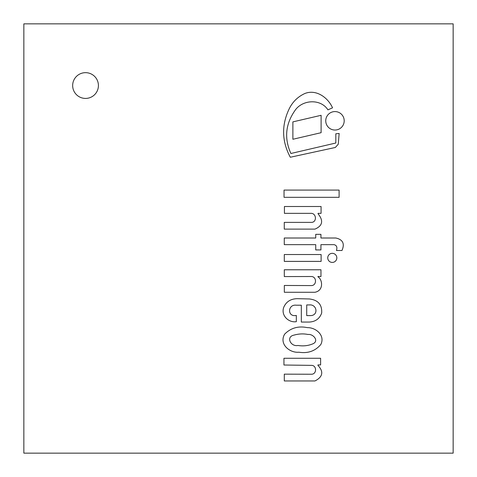 <?xml version="1.0" encoding="UTF-8"?>
<svg xmlns="http://www.w3.org/2000/svg" width="477" height="477" viewBox="0 0 477 477"><rect width="100%" height="100%" fill="white"/><g stroke="black" fill="none" stroke-linecap="round" stroke-linejoin="round"><path stroke-width="0.72" d="M85.544 98.423A12.879 12.879 0 0 1 74.388 79.104A12.879 12.879 0 0 1 96.694 79.104A12.879 12.879 0 0 1 85.544 98.423M23.85 453.15L453.15 453.15L453.15 23.85L23.85 23.85L23.85 453.15M284.298 380.956L314.969 380.956C322.857 376.902 323.853 371.708 317.95 365.376L317.95 364.923L320.61 364.923L320.61 358.275L283.946 358.275L283.946 365.018L311.457 365.37C316.919 365.293 316.925 374.278 311.457 374.242L284.298 374.153L284.298 380.956M306.717 304.94L309.317 304.94C317.104 304.064 318.749 315.679 310.33 315.601L306.717 315.601L306.717 304.94M309.317 298.96L297.183 298.674C290.594 298.858 286.105 301.768 283.708 307.397C280.834 315.452 288.519 322.875 296.33 321.689L296.33 315.428C287.082 317.396 287.571 304.058 296.33 305.208L301.327 305.208L301.327 322.058L309.317 322.058C315.524 321.689 319.644 318.672 321.677 313.013C322.178 304.654 318.058 299.967 309.317 298.96M290.308 157.243L335.331 147.476L338.265 144.209L339.147 133.471L335.826 133.787L335.826 143.017L290.898 153.493C284.089 138.408 285.473 124.038 295.054 110.384C302.454 99.562 320.699 98.506 327.937 109.859L332.535 107.82C328.057 97.713 316.323 88.949 304.833 93.516C297.904 96.7 292.729 101.732 289.306 108.601C281.4 124.998 281.734 141.21 290.308 157.243M284.334 292.264L314.969 292.264C324.36 290.404 322.154 278.854 317.95 276.851L317.95 276.517L320.967 276.517L320.967 269.773L284.304 269.773L284.304 276.577L311.499 276.517C316.907 276.803 316.8 285.586 311.344 285.58L284.334 285.467L284.334 292.264M320.932 238.011L320.932 234.344L315.732 234.344L315.732 238.011L284.268 238.011L284.268 244.659L315.732 244.659L315.732 249.93L320.932 249.93L320.932 244.659L334.061 244.659C336.667 245.303 337.46 247.247 336.434 250.491L341.973 250.491C344.919 243.699 342.868 239.543 335.826 238.011L320.932 238.011M321.116 254.527L284.298 254.527L284.298 261.39L321.116 261.39L321.116 254.527M321.104 115.309L292.884 121.873L292.884 139.266L321.104 132.695L321.104 115.309M311.26 222.383L284.262 222.383L284.262 229.115L314.969 229.115C322.631 225.812 323.656 220.696 318.052 213.768L318.052 213.356L321.069 213.356L321.069 206.511L284.423 206.511L284.423 213.356L310.795 213.356C316.478 212.927 317.229 222.491 311.26 222.383M339.105 190.09L284.036 190.09L284.036 197.323L339.105 197.323L339.105 190.09M307.963 334.472C313.437 333.703 319.679 341.425 312.346 344.03C307.903 345.807 303.098 346.284 297.928 345.473C290.702 346.922 285.669 336.792 293.915 335.134C298.757 333.769 303.438 333.548 307.963 334.472M307.385 327.651C298.399 325.761 290.821 327.926 284.656 334.138C278.771 344.108 289.73 353.141 298.906 352.211C307.945 353.636 315.255 351.06 320.824 344.483C325.439 335.361 315.691 327.377 307.385 327.651M332.284 262.422A4.543 4.543 0 0 0 336.219 255.606A4.543 4.543 0 0 0 328.349 255.606A4.543 4.543 0 0 0 332.284 262.422M334.973 130.036A9.23 9.23 0 0 0 342.963 116.191A9.23 9.23 0 0 0 326.978 116.191A9.23 9.23 0 0 0 334.973 130.036"/></g></svg>
